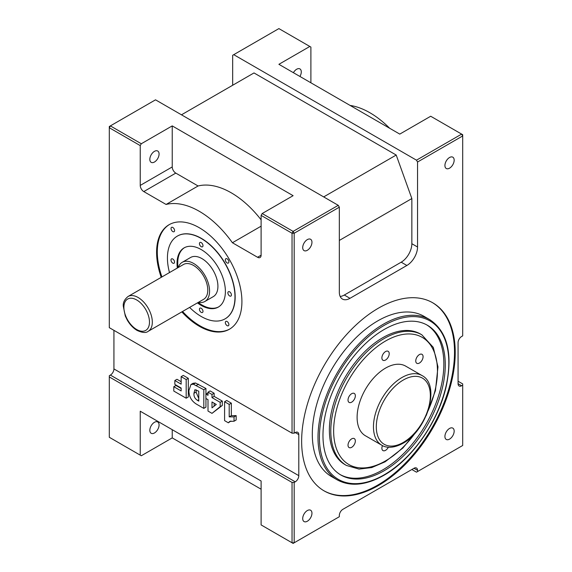 <?xml version="1.0" encoding="UTF-8"?>
<svg xmlns="http://www.w3.org/2000/svg" width="572" height="572" viewBox="0 0 572 572"><rect width="100%" height="100%" fill="white"/><g stroke="black" fill="none" stroke-linecap="round" stroke-linejoin="round"><path stroke-width="0.86" d="M351.68 447.311A5.177 2.989 120 0 0 355.062 442.742A5.177 2.989 120 0 0 354.268 438.595A5.177 2.989 120 0 0 351.68 438.853A5.177 2.989 120 0 0 348.298 443.414A5.177 2.989 120 0 0 349.092 447.561A5.177 2.989 120 0 0 351.68 447.311M419.419 363.041A5.177 2.989 120 0 0 422.801 358.48A5.177 2.989 120 0 0 422.007 354.333A5.177 2.989 120 0 0 419.419 354.583A5.177 2.989 120 0 0 416.03 359.152A5.177 2.989 120 0 0 416.824 363.299A5.177 2.989 120 0 0 419.419 363.041M351.68 402.152A5.177 2.989 120 0 0 355.062 397.59A5.177 2.989 120 0 0 354.268 393.436A5.177 2.989 120 0 0 351.68 393.693A5.177 2.989 120 0 0 348.298 398.255A5.177 2.989 120 0 0 349.092 402.409A5.177 2.989 120 0 0 351.68 402.152M385.549 360.017A5.177 2.989 120 0 0 388.931 355.455A5.177 2.989 120 0 0 388.138 351.301A5.177 2.989 120 0 0 385.549 351.558A5.177 2.989 120 0 0 382.167 356.127A5.177 2.989 120 0 0 382.961 360.274A5.177 2.989 120 0 0 385.549 360.017M382.468 445.595A5.177 2.989 120 0 0 382.961 450.593A5.177 2.989 120 0 0 385.549 450.336A5.177 2.989 120 0 0 388.345 447.225M385.549 368.103A40.226 23.223 120 0 0 359.273 403.553A40.226 23.223 120 0 0 365.437 435.778L381.789 445.223A40.226 23.223 -60 0 1 375.625 412.991A40.226 23.223 -60 0 1 401.901 377.549A40.226 23.223 -60 0 1 422.014 375.554L405.662 366.116A40.226 23.223 120 0 0 385.549 368.103M382.704 337.723A75.418 43.543 120 0 0 333.433 404.182A75.418 43.543 120 0 0 344.995 464.621L346.417 465.444A75.418 43.543 -60 0 1 334.856 405.005A75.418 43.543 -60 0 1 384.127 338.545A75.418 43.543 -60 0 1 421.836 334.813L420.413 333.991A75.418 43.543 120 0 0 382.704 337.723M384.127 470.735A86.479 49.928 120 0 0 440.619 394.53A86.479 49.928 120 0 0 427.363 325.232A86.479 49.928 120 0 0 384.127 329.515A86.479 49.928 120 0 0 327.627 405.72A86.479 49.928 120 0 0 340.883 475.017A86.479 49.928 120 0 0 384.127 470.735M340.183 474.603A86.479 49.928 120 0 0 382.704 469.919A86.479 49.928 120 0 0 439.003 394.358A86.479 49.928 120 0 0 426.648 324.832M377.727 320.892A92.514 53.41 120 0 0 317.288 402.416A92.514 53.41 120 0 0 331.467 476.547L337.158 479.837A92.514 53.41 -60 0 1 322.98 405.705A92.514 53.41 -60 0 1 383.412 324.181A92.514 53.41 -60 0 1 429.672 319.598L423.981 316.309A92.514 53.41 120 0 0 377.727 320.892M378.435 485.514A108.601 62.706 120 0 0 449.385 389.811A108.601 62.706 120 0 0 432.739 302.788A108.601 62.706 120 0 0 378.435 308.165A108.601 62.706 120 0 0 307.486 403.868A108.601 62.706 120 0 0 324.138 490.898A108.601 62.706 120 0 0 378.435 485.514M323.781 490.69A108.601 62.706 120 0 0 377.727 485.106A108.601 62.706 120 0 0 448.577 389.725A108.601 62.706 120 0 0 432.382 302.588M293.4 72.694A6.535 3.775 -60 0 1 296.668 69.241A6.535 3.775 -60 0 1 299.935 68.919A6.535 3.775 -60 0 1 299.935 76.462M449.542 157.507A6.535 3.775 -60 0 1 452.809 157.178A6.535 3.775 -60 0 1 453.81 162.419A6.535 3.775 -60 0 1 449.542 168.175A6.535 3.775 -60 0 1 446.274 168.504A6.535 3.775 -60 0 1 445.273 163.263A6.535 3.775 -60 0 1 449.542 157.507M449.542 428.457A6.535 3.775 -60 0 1 452.809 428.128A6.535 3.775 -60 0 1 453.81 433.369A6.535 3.775 -60 0 1 449.542 439.124A6.535 3.775 -60 0 1 446.274 439.453A6.535 3.775 -60 0 1 445.273 434.212A6.535 3.775 -60 0 1 449.542 428.457M350.114 105.434A80.445 46.446 60 0 1 369.905 112.755A80.445 46.446 60 0 1 389.696 128.292M307.328 250.286A6.535 3.775 120 0 0 311.604 244.523A6.535 3.775 120 0 0 310.603 239.282A6.535 3.775 120 0 0 307.328 239.611A6.535 3.775 120 0 0 303.06 245.367A6.535 3.775 120 0 0 304.061 250.607A6.535 3.775 120 0 0 307.328 250.286M154.454 151.344A6.535 3.775 -60 0 1 157.722 151.022A6.535 3.775 -60 0 1 158.723 156.263A6.535 3.775 -60 0 1 154.454 162.019A6.535 3.775 -60 0 1 151.187 162.341A6.535 3.775 -60 0 1 150.186 157.107A6.535 3.775 -60 0 1 154.454 151.344M154.454 422.293A6.535 3.775 -60 0 1 157.722 421.972A6.535 3.775 -60 0 1 158.723 427.212A6.535 3.775 -60 0 1 154.454 432.968A6.535 3.775 -60 0 1 151.187 433.29A6.535 3.775 -60 0 1 150.186 428.056A6.535 3.775 -60 0 1 154.454 422.293M307.328 521.235A6.535 3.775 120 0 0 311.604 515.472A6.535 3.775 120 0 0 310.603 510.231A6.535 3.775 120 0 0 307.328 510.56A6.535 3.775 120 0 0 303.06 516.316A6.535 3.775 120 0 0 304.061 521.557A6.535 3.775 120 0 0 307.328 521.235M172.765 259.009A2.517 1.451 -120 0 0 171.507 258.88A2.517 1.451 -120 0 0 171.121 260.896A2.517 1.451 -120 0 0 172.765 263.113A2.517 1.451 -120 0 0 174.024 263.234A2.517 1.451 -120 0 0 174.41 261.225A2.517 1.451 -120 0 0 172.765 259.009M229.651 291.849A2.517 1.451 -120 0 0 228.392 291.727A2.517 1.451 -120 0 0 228.006 293.736A2.517 1.451 -120 0 0 229.651 295.953A2.517 1.451 -120 0 0 230.909 296.082A2.517 1.451 -120 0 0 231.288 294.065A2.517 1.451 -120 0 0 229.651 291.849M201.208 242.585A2.517 1.451 -120 0 0 199.95 242.464A2.517 1.451 -120 0 0 199.564 244.473A2.517 1.451 -120 0 0 201.208 246.689A2.517 1.451 -120 0 0 202.467 246.818A2.517 1.451 -120 0 0 202.853 244.802A2.517 1.451 -120 0 0 201.208 242.585M201.208 308.272A2.517 1.451 -120 0 0 199.95 308.144A2.517 1.451 -120 0 0 199.564 310.16A2.517 1.451 -120 0 0 201.208 312.376A2.517 1.451 -120 0 0 202.467 312.498A2.517 1.451 -120 0 0 202.853 310.489A2.517 1.451 -120 0 0 201.208 308.272M227.113 321.528A2.517 1.451 -120 0 0 225.854 321.407A2.517 1.451 -120 0 0 225.468 323.423A2.517 1.451 -120 0 0 227.113 325.64A2.517 1.451 -120 0 0 228.371 325.761A2.517 1.451 -120 0 0 228.757 323.745A2.517 1.451 -120 0 0 227.113 321.528M172.808 227.477A2.517 1.451 -120 0 0 171.557 227.356A2.517 1.451 -120 0 0 171.171 229.365A2.517 1.451 -120 0 0 172.808 231.581A2.517 1.451 -120 0 0 174.067 231.71A2.517 1.451 -120 0 0 174.453 229.694A2.517 1.451 -120 0 0 172.808 227.477M227.113 258.83A2.517 1.451 -120 0 0 225.854 258.701A2.517 1.451 -120 0 0 225.468 260.718A2.517 1.451 -120 0 0 227.113 262.934A2.517 1.451 -120 0 0 228.371 263.056A2.517 1.451 -120 0 0 228.757 261.046A2.517 1.451 -120 0 0 227.113 258.83M198.434 302.302A22.623 13.063 -120 0 0 204.876 301.487A22.623 13.063 -120 0 0 208.344 283.354A22.623 13.063 -120 0 0 193.565 263.42A22.623 13.063 -120 0 0 182.254 262.298A22.623 13.063 -120 0 0 178.328 267.467M204.876 301.487L213.227 296.668A22.623 13.063 -120 0 0 216.702 278.535A22.623 13.063 -120 0 0 201.916 258.594A22.623 13.063 -120 0 0 190.605 257.479L182.254 262.298M197.44 302.881A34.191 19.741 -120 0 0 201.208 305.398A34.191 19.741 -120 0 0 218.304 307.092A34.191 19.741 -120 0 0 223.545 279.694A34.191 19.741 -120 0 0 201.208 249.564A34.191 19.741 -120 0 0 184.112 247.869A34.191 19.741 -120 0 0 177.327 268.046M184.47 247.676A34.191 19.741 -120 0 0 178.035 267.632M198.148 302.466A34.191 19.741 -120 0 0 201.916 304.983A34.191 19.741 -120 0 0 218.654 306.878M189.604 307.407A47.762 27.578 -120 0 0 201.208 316.48A47.762 27.578 -120 0 0 225.089 318.847A47.762 27.578 -120 0 0 232.411 280.573A47.762 27.578 -120 0 0 201.208 238.481A47.762 27.578 -120 0 0 177.327 236.114A47.762 27.578 -120 0 0 169.491 272.572M225.175 318.797A47.762 27.578 -120 0 0 225.268 318.747A47.762 27.578 -120 0 0 232.589 280.466A47.762 27.578 -120 0 0 201.387 238.381A47.762 27.578 -120 0 0 177.499 236.014A47.762 27.578 -120 0 0 177.413 236.064M181.839 311.883A60.332 34.835 -120 0 0 199.249 326.233A60.332 34.835 -120 0 0 229.422 329.222A60.332 34.835 -120 0 0 238.667 280.873A60.332 34.835 -120 0 0 199.249 227.706A60.332 34.835 -120 0 0 169.083 224.717A60.332 34.835 -120 0 0 161.225 277.341M169.441 224.517A60.332 34.835 -120 0 0 161.933 276.934M182.547 311.475A60.332 34.835 -120 0 0 199.964 325.818A60.332 34.835 -120 0 0 229.772 329.007M148.155 331.331L203.618 299.313A20.113 11.612 -120 0 0 206.699 283.197A20.113 11.612 -120 0 0 193.565 265.472A20.113 11.612 -120 0 0 183.505 264.478L128.042 296.496A20.113 11.612 60 0 1 138.102 297.49A20.113 11.612 60 0 1 151.237 315.215A20.113 11.612 60 0 1 148.155 331.331C146.053 333.118 142.364 332.818 137.094 330.437C133.226 328.128 129.951 324.674 127.27 320.084L125.297 316.023L123.295 306.199C122.901 302.631 124.489 299.399 128.042 296.496M310.889 82.79L310.889 47.076L278.893 28.6L233.741 54.669L416.48 160.174L461.633 134.105L462.698 135.95L462.698 335.878L461.633 336.493A5.026 2.903 120 0 0 458.072 342.649L458.072 383.705A5.026 2.903 120 0 0 459.116 386.007A5.026 2.903 120 0 0 461.633 385.757L462.698 385.142L462.698 383.912L458.072 381.245M230.888 421.006L228.364 422.815L224.589 420.627L224.589 401.73L226.719 400.493L231.338 403.16L231.338 415.637L236.165 415.644L236.165 420.005L234.034 421.235L229.73 421.407L228.364 422.815M208.008 392.156L210.138 390.926L214.128 393.229L214.128 396.375L222.315 401.101L222.315 405.441L211.998 413.363L208.008 411.061L208.008 399.671L205.906 398.455L205.906 394.094L208.008 395.309L208.008 392.156L211.998 394.458L211.998 397.611L220.177 402.331L220.177 406.671L211.998 413.363M173.795 386.701L181.145 390.941L181.145 388.038L174.846 384.398L174.846 380.523L181.145 384.155L181.145 376.648L183.276 375.411L188.31 378.321L188.31 396.982L186.179 398.212L173.795 391.062L173.795 386.701L175.933 385.471L181.145 388.481M174.846 380.523L176.977 379.293L181.145 381.696M113.928 330.337L113.928 368.926A5.026 2.903 120 0 1 110.367 375.082L109.302 375.704L109.302 376.934L292.042 482.439L294.18 482.439L295.245 481.824A5.026 2.903 120 0 0 298.798 475.661L298.798 434.613A5.026 2.903 120 0 0 297.755 432.31A5.026 2.903 120 0 0 295.245 432.561L294.18 433.176L292.042 433.176L292.042 233.247L261.111 215.387L262.176 213.542L293.107 231.395L338.259 205.327L339.332 207.178L339.332 292.156A15.087 8.709 120 0 0 342.456 299.063A15.087 8.709 120 0 0 349.993 298.312L406.878 265.472A15.087 8.709 120 0 0 417.546 246.997L417.546 162.019L416.48 160.174M190.962 384.506L193.393 384.227L203.811 389.732L203.811 408.394L196.375 404.104C191.405 400.943 188.917 396.417 188.91 390.526L190.962 384.506L193.093 383.276L195.524 382.997L205.941 388.502L205.941 394.072M205.941 398.477L205.941 407.164L203.811 408.394M339.332 207.178L294.18 233.247L294.18 433.176M294.18 482.439L294.18 542.785L339.332 516.716L339.332 515.486A5.026 2.903 120 0 1 342.885 509.323L413.992 468.275L417.546 470.327A5.026 2.903 120 0 0 416.502 468.025A5.026 2.903 120 0 0 413.992 468.275M411.854 469.505L416.48 472.172L417.546 471.557L417.546 470.327M417.546 471.557L462.698 445.488L462.698 385.142M309.824 46.461L278.893 64.314L399.771 134.105L430.702 116.245L462.698 134.72L462.698 135.95L417.546 162.019M232.668 85.249L232.668 55.284L233.741 54.669M338.259 205.327L155.52 99.828L110.367 125.897L141.298 143.751L140.233 145.595L109.302 127.742L109.302 327.67L292.042 433.176M140.233 145.595L140.233 185.421A5.026 2.903 -120 0 0 143.786 191.577L166.087 204.454A80.445 46.446 60 0 1 232.411 242.742L257.557 257.264A5.026 2.903 -120 0 0 260.074 257.514A5.026 2.903 -120 0 0 261.111 255.212L261.111 215.387M172.229 429.686L172.229 437.895L261.111 489.21M172.229 437.895L141.298 455.755L109.302 437.28L109.302 376.934M340.168 296.453A15.087 8.709 120 0 0 344.308 295.03L401.194 262.19A15.087 8.709 120 0 0 411.854 243.715L411.854 198.555L339.332 240.433M292.042 482.439L292.042 542.785L293.107 543.4L294.18 542.785L292.042 542.785L261.111 524.924L261.111 481.002L140.233 411.211L140.233 455.14M262.176 213.542L293.107 195.681L172.229 125.897L141.298 143.751M323.688 196.911L396.21 155.041L254.004 72.937L181.474 114.808M396.21 155.041L411.854 198.555M261.111 226.176L232.411 242.742M172.229 125.897L172.229 166.945A5.026 2.903 -120 0 0 175.79 173.101L198.091 185.979A80.445 46.446 60 0 1 261.111 219.834M198.091 185.979L166.087 204.454M181.145 376.648L186.179 379.551L188.31 378.321M186.179 379.551L186.179 398.212M198.77 401.122L198.77 391.184L194.88 389.718L193.944 393.307C193.715 396.353 194.909 398.72 197.533 400.407L198.77 401.122M203.811 389.732L205.941 388.502M196.375 385.442L198.505 384.205M193.393 384.227L195.524 382.997M197.533 400.407L198.77 399.692M196.239 389.818L196.082 392.077L198.77 398.591M193.944 393.307L196.082 392.077M211.998 401.973L211.998 407.836L216.309 404.461L211.998 401.973M211.998 394.458L214.128 393.229M211.998 397.611L214.128 396.375M205.906 394.094L208.008 392.885M220.177 406.671L222.315 405.441M220.177 402.331L222.315 401.101M214.128 403.203L214.128 406.17M224.589 401.73L229.2 404.397L229.2 416.874L234.034 416.874L236.165 415.644M234.034 416.874L234.034 421.235M229.2 416.874L231.338 415.637M229.2 404.397L231.338 403.16M110.367 125.897L109.302 126.512L109.302 127.742L110.367 125.897M294.18 233.247L293.107 231.395L292.042 233.247L294.18 233.247M136.679 329.515A18.104 10.453 -120 0 0 149.478 322.122A18.104 10.453 -120 0 0 136.679 299.957A18.104 10.453 -120 0 0 123.881 307.35A18.104 10.453 -120 0 0 136.679 329.515M428.049 410.818A73.409 42.385 120 0 0 431.595 346.703A73.409 42.385 120 0 0 385.549 341.012A73.409 42.385 120 0 0 333.64 430.916A73.409 42.385 120 0 0 385.549 460.882A73.409 42.385 120 0 0 415.351 432.818M403.324 380.008A38.21 22.065 120 0 0 376.304 426.812A38.21 22.065 120 0 0 403.324 442.413A38.21 22.065 120 0 0 430.344 395.609A38.21 22.065 120 0 0 403.324 380.008M384.127 325.411A91.506 52.831 120 0 0 319.419 437.487A91.506 52.831 120 0 0 384.127 474.846A91.506 52.831 120 0 0 448.834 362.77A91.506 52.831 120 0 0 384.127 325.411M295.245 432.561L298.798 434.613M113.928 368.926L298.798 475.661M411.854 243.715L417.546 246.997M401.194 262.19L406.878 265.472M344.308 295.03L349.993 298.312M458.072 383.705L461.633 385.757M110.367 375.082L295.245 481.824M261.111 255.212L257.557 257.264M175.79 173.101L143.786 191.577M172.229 166.945L140.233 185.421M346.417 465.444L359.044 469.097L371.757 467.567L385.128 461.804L402.895 448.019L418.547 428.836M381.789 445.223C385.049 447.397 392.256 449.156 402.91 443.329C426.948 430.695 441.098 385.12 422.014 375.554M337.158 479.837C350.336 486.944 365.916 485.428 383.919 475.303C412.155 459.495 438.91 420.935 446.46 385.221C452.845 353.203 447.247 331.331 429.672 319.598M426.204 415.579L435.449 390.597L437.966 366.866L433.311 347.397L421.836 334.813"/></g></svg>
